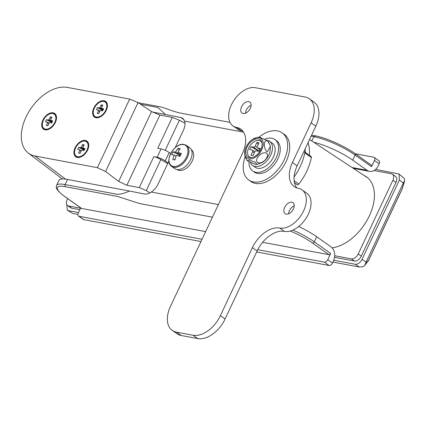 <?xml version="1.0" encoding="UTF-8"?>
<svg xmlns="http://www.w3.org/2000/svg" width="426" height="426" viewBox="0 0 426 426"><rect width="100%" height="100%" fill="white"/><g stroke="black" fill="none" stroke-linecap="round" stroke-linejoin="round"><path stroke-width="0.64" d="M42.882 127.23A9.628 5.996 -54.7 0 0 44.075 129.499M93.8 115.148A9.628 5.996 -54.7 0 0 94.993 117.416M75.12 154.851A9.628 5.996 -54.7 0 0 76.313 157.119M53.106 112.81A9.628 5.996 -54.7 0 0 43.484 118.982A9.628 5.996 -54.7 0 0 43.532 129.179A9.628 5.996 -54.7 0 0 45.097 129.829A9.628 5.996 -54.7 0 0 54.72 123.657A9.628 5.996 -54.7 0 0 54.666 113.46A9.628 5.996 -54.7 0 0 53.106 112.81M55.151 113.87A9.628 5.996 -54.7 0 0 54.129 113.54A9.628 5.996 -54.7 0 0 52.616 113.492M104.024 100.733A9.628 5.996 -54.7 0 0 94.402 106.899A9.628 5.996 -54.7 0 0 94.45 117.097A9.628 5.996 -54.7 0 0 96.015 117.746A9.628 5.996 -54.7 0 0 105.637 111.58A9.628 5.996 -54.7 0 0 105.584 101.383A9.628 5.996 -54.7 0 0 104.024 100.733M106.069 101.787A9.628 5.996 -54.7 0 0 105.046 101.457A9.628 5.996 -54.7 0 0 103.534 101.415M85.338 140.436A9.628 5.996 -54.7 0 0 75.716 146.608A9.628 5.996 -54.7 0 0 75.769 156.8A9.628 5.996 -54.7 0 0 77.33 157.45A9.628 5.996 -54.7 0 0 86.952 151.283A9.628 5.996 -54.7 0 0 86.904 141.086A9.628 5.996 -54.7 0 0 85.338 140.436M87.383 141.491A9.628 5.996 -54.7 0 0 86.366 141.16A9.628 5.996 -54.7 0 0 84.849 141.118M308.041 142.731A39 24.277 125.3 0 1 309.313 155.266M305.021 149.148A33.702 20.98 125.3 0 1 305.389 152.487M185.006 123.343L179.399 120.196L165.213 150.335M167.695 163.653L160.868 159.574L146.272 190.587L149.883 192.877M399.402 179.958L362.031 259.37L366.094 262.107L403.321 182.994L399.402 179.958L399.04 174.01L375.652 169.351M66.728 204.448L67.377 210.258L72.612 213.415L77.915 214.406M332.914 262.075L359.272 267.001L355.209 264.264L333.739 260.254M78.538 212.542L68.336 210.636M355.209 264.264C357.883 264.376 360.162 262.741 362.031 259.37M161.049 148.924L157.748 148.307L172.29 117.406L159.888 115.084L126.868 185.257L139.27 187.573L153.813 156.672L157.109 157.29L161.049 148.924A6.422 1.385 25.2 0 1 169.197 152.529L170.682 153.562M172.29 117.406L179.399 120.196M105.589 171.502L97.4 167.674L35.038 156.012A38.83 24.17 125.3 0 1 28.324 153.094A38.83 24.17 125.3 0 1 28.728 111.931A38.83 24.17 125.3 0 1 67.324 87.399L129.685 99.061L138.013 102.591L105.589 171.502L118.684 181.428L151.565 111.553L138.013 102.591M151.565 111.553L159.888 115.084M146.272 190.587L139.27 187.573M126.868 185.257L118.684 181.428M399.04 174.01L404.295 178.51L404.7 180.528L402.405 188.383A3.211 1.422 -163.7 0 1 402.224 188.681L404.46 181.023L403.321 182.994M72.612 213.415L67.377 210.258M366.094 262.107L365.146 264.573L368.602 260.132A3.211 2.487 37.9 0 1 368.234 260.904L364.645 265.52L362.787 266.713L359.272 267.001M404.46 181.023L404.7 180.528M364.645 265.52L365.146 264.573M169.197 152.529L165.256 160.895L168.068 162.849M165.256 160.895A6.422 1.385 -154.8 0 0 157.109 157.29M153.813 156.672A6.422 1.385 25.2 0 1 160.868 159.574M258.971 137.215A28.888 17.983 125.3 0 1 282.14 132.843L284.19 134.296A28.888 17.983 125.3 0 1 289.211 142.295A28.888 17.983 125.3 0 1 277.512 173.84A28.888 17.983 125.3 0 1 250.786 181.439L248.736 179.99A28.888 17.983 125.3 0 1 243.72 171.992A28.888 17.983 125.3 0 1 245.131 156.821M282.14 132.843A28.888 17.983 125.3 0 1 287.161 140.841A28.888 17.983 125.3 0 1 275.462 172.386A28.888 17.983 125.3 0 1 248.736 179.99M374.049 170.533L391.425 173.781A6.422 3.999 125.3 0 1 392.468 174.213L395.541 176.396A6.422 3.999 125.3 0 1 395.988 182.408L361.291 256.148A6.422 3.999 125.3 0 1 354.464 261.042L334.532 257.315M79.875 209.709L71.749 208.192A6.422 3.999 125.3 0 1 70.705 207.755L67.633 205.577A6.422 3.999 125.3 0 1 67.186 199.56L67.633 198.612M392.468 174.213A6.422 3.999 125.3 0 1 392.91 180.23L358.213 253.965A6.422 3.999 125.3 0 1 351.386 258.864L334.692 255.738M80.567 208.234L68.677 206.008A6.422 3.999 125.3 0 1 67.633 205.577M364.044 175.432A41.727 25.975 125.3 0 1 366.429 176.833A41.727 25.975 125.3 0 1 369.054 216.504A41.727 25.975 125.3 0 1 332.131 247.863M303.781 151.778L303.786 151.773A1.603 1.001 125.3 0 1 304.494 151.848L311.055 156.496A1.603 1.001 125.3 0 1 311.331 157.498A43.335 26.976 125.3 0 1 298.834 184.059A1.603 1.001 125.3 0 1 297.423 184.804A1.603 1.001 125.3 0 1 297.162 184.692A1.603 1.001 125.3 0 1 297.076 184.618L294.457 182.765M304.494 151.848A1.603 1.001 125.3 0 1 304.776 152.849A43.335 26.976 125.3 0 1 294.073 177.003M311.8 140.979L313.84 136.645L311.14 136.144M243.565 132.151L184.639 121.133L182.781 118.295L180.789 117.496L152.274 111.995M175.187 147.726L183.452 130.164A12.839 7.993 -54.7 0 0 184.639 121.133M205.641 231.627L81.6 208.436A1.603 1.001 125.3 0 1 81.339 208.33L64.944 196.711C53.325 187.786 56.818 187.206 56.578 185.422L58.98 180.32A32.099 6.922 25.2 0 1 67.526 179.463L65.125 184.57L117.091 194.283C120.664 194.341 124.77 193.255 129.413 191.034L144.76 194.064C146.762 194.362 148.935 193.686 151.273 192.035A12.839 7.993 -54.7 0 0 158.094 184.053L168.941 160.996M151.273 192.035L218.373 204.576M67.526 179.463L129.413 191.034M332.461 263.039L333.393 261.053A10.591 7.966 100.6 0 0 331.034 246.899L316.688 236.734L314.287 241.84L330.683 253.459L327.748 259.695L332.461 263.039A3.211 1.997 125.3 0 1 329.048 265.483L256.644 251.952M298.717 226.52A32.099 6.922 25.2 0 1 316.688 236.734M352.717 160.16L367.068 170.325A10.591 7.966 100.6 0 0 369.523 171.38A10.591 7.966 100.6 0 0 378.235 165.762L379.172 163.776L374.454 160.437L371.52 166.678L355.124 155.059L352.717 160.16A32.099 6.922 -154.8 0 0 313.701 142.231M374.454 160.437A3.211 1.997 -54.7 0 0 374.23 157.428L378.948 160.767A3.211 1.997 125.3 0 1 379.172 163.776M374.23 157.428A3.211 1.997 -54.7 0 0 373.708 157.21L355.321 153.775M371.147 165.064A1.603 1.001 125.3 0 1 371.408 165.171A1.603 1.001 125.3 0 1 371.52 166.678M165.448 114.461L157.929 107.501L140.511 104.242M330.683 253.459A1.603 1.001 125.3 0 1 328.973 254.684L262.65 242.282M212.441 217.18L139.819 203.601L117.448 196.429L65.482 186.71A30.496 6.576 -154.8 0 0 65.205 196.817L81.6 208.436M80.727 207.893L78.293 213.064A3.211 1.997 -54.7 0 0 78.517 216.073A3.211 1.997 -54.7 0 0 79.039 216.286L83.752 219.63A3.211 1.997 125.3 0 1 83.23 219.411L78.517 216.073M329.048 265.483L324.335 262.144L257.735 249.695M202.041 239.284L79.039 216.286M324.335 262.144A3.211 1.997 -54.7 0 0 327.748 259.695M200.976 241.542L83.752 219.63M265.1 139.105A19.261 11.992 125.3 0 1 271.809 138.237A19.261 11.992 125.3 0 1 274.935 139.542A19.261 11.992 125.3 0 1 275.036 159.931A19.261 11.992 125.3 0 1 255.792 172.269A19.261 11.992 125.3 0 1 252.666 170.97A19.261 11.992 125.3 0 1 248.986 162.024M274.935 139.542L276.575 140.702A19.261 11.992 125.3 0 1 276.676 161.092A19.261 11.992 125.3 0 1 257.432 173.435A19.261 11.992 125.3 0 1 254.306 172.131L252.666 170.97M267.832 140.825L268.007 140.5A14.766 9.191 125.3 0 1 269.674 141.32A14.766 9.191 125.3 0 1 268.636 158.68A14.766 9.191 125.3 0 1 252.597 165.416A14.766 9.191 125.3 0 1 250.509 162.785M269.674 141.32L272.336 143.205A14.766 9.191 125.3 0 1 271.298 160.57A14.766 9.191 125.3 0 1 255.265 167.301L252.597 165.416M258.364 138.924A10.591 6.592 -54.7 0 0 247.101 147.002A10.591 6.592 -54.7 0 0 249.556 157.641A10.591 6.592 -54.7 0 0 251.148 157.7A10.591 6.592 -54.7 0 0 259.343 152.098A10.591 6.592 -54.7 0 0 261.91 142.508A10.591 6.592 -54.7 0 0 258.364 138.924M262.038 143.168A9.628 5.996 -54.7 0 0 258.992 140.5A9.628 5.996 -54.7 0 0 248.752 147.843A9.628 5.996 -54.7 0 0 250.983 157.519A9.628 5.996 -54.7 0 0 251.814 157.599M267.656 141.038L270.02 145.026L270.334 146.576L267.187 151.97C263.13 148.461 263.561 138.775 267.656 141.038M257.554 162.508C254.018 159.074 261.985 150.857 266.596 153.174C270.169 156.592 262.144 164.857 257.554 162.508M256.963 164.436L255.227 164.308L247.133 160.677L249.194 160.032L255.222 162.194L256.963 164.436L262.416 162.386A12.04 7.492 -54.7 0 0 270.068 151.581L270.334 146.576M270.02 145.026L267.965 140.974L259.871 137.342L258.135 137.215L252.682 139.265A12.04 7.492 -54.7 0 0 245.03 150.064A12.04 7.492 -54.7 0 0 248.954 158.919A12.04 7.492 -54.7 0 0 261.756 149.739A12.04 7.492 -54.7 0 0 258.965 137.646A12.04 7.492 -54.7 0 0 252.682 139.265M259.088 151.108L253.576 147.204L250.978 146.72L259.029 151.235M253.576 147.204A1.603 1.001 -54.7 0 0 255.28 145.98L256.947 142.433L259.029 142.822L257.363 146.368A1.603 1.001 -54.7 0 0 257.469 147.87A1.603 1.001 -54.7 0 0 257.73 147.982L260.329 148.466L258.997 151.305L256.399 150.815A1.603 1.001 -54.7 0 0 254.689 152.039L253.023 155.586L250.946 155.197L252.613 151.651A1.603 1.001 -54.7 0 0 252.501 150.149A1.603 1.001 -54.7 0 0 252.24 150.037L249.641 149.553L250.978 146.72M245.03 150.064L244.758 155.075L245.072 156.619L247.133 160.677M253.071 155.49L250.946 155.197M256.947 142.433L258.215 144.547M291.847 202.228A6.741 4.196 -54.7 0 0 285.116 206.546A6.741 4.196 -54.7 0 0 285.148 213.682A6.741 4.196 -54.7 0 0 286.245 214.14A6.741 4.196 -54.7 0 0 292.981 209.821A6.741 4.196 -54.7 0 0 292.944 202.68A6.741 4.196 -54.7 0 0 291.847 202.228M294.233 205.864A6.741 4.196 -54.7 0 0 288.578 213.841M248.736 101.601A6.741 4.196 -54.7 0 0 242 105.92A6.741 4.196 -54.7 0 0 242.037 113.055A6.741 4.196 -54.7 0 0 243.129 113.513A6.741 4.196 -54.7 0 0 249.865 109.194A6.741 4.196 -54.7 0 0 249.828 102.059A6.741 4.196 -54.7 0 0 248.736 101.601M251.116 105.238A6.741 4.196 -54.7 0 0 245.461 113.215M311.118 122.826A25.677 15.986 -54.7 0 0 309.335 98.768A25.677 15.986 -54.7 0 0 305.165 97.032L255.275 87.703A22.471 13.989 -54.7 0 0 232.82 102.102A22.471 13.989 -54.7 0 0 232.942 125.888A22.471 13.989 -54.7 0 0 236.59 127.406A25.677 15.986 125.3 0 1 240.759 129.142A25.677 15.986 125.3 0 1 242.543 153.206L170.48 306.353A25.677 15.986 -54.7 0 0 172.264 330.411A25.677 15.986 -54.7 0 0 176.433 332.147L193.063 335.257A25.677 15.986 -54.7 0 0 220.37 315.677L252.4 247.612A25.677 15.986 125.3 0 1 279.706 228.032A22.471 13.989 -54.7 0 0 302.156 213.639A22.471 13.989 -54.7 0 0 302.039 189.847A22.471 13.989 -54.7 0 0 298.386 188.329A25.677 15.986 125.3 0 1 294.217 186.593A25.677 15.986 125.3 0 1 292.433 162.535L311.118 122.826L315.831 126.171A25.677 15.986 -54.7 0 0 314.047 102.107L309.335 98.768M296.821 187.919A25.677 15.986 125.3 0 1 297.151 165.874L315.831 126.171M172.264 330.411L176.976 333.755A25.677 15.986 -54.7 0 0 181.146 335.491L197.776 338.601A25.677 15.986 -54.7 0 0 225.082 319.021L257.112 250.957A25.677 15.986 125.3 0 1 284.419 231.377A22.471 13.989 -54.7 0 0 306.869 216.978A22.471 13.989 -54.7 0 0 306.752 193.191L302.039 189.847M232.942 125.888L237.655 129.232A22.471 13.989 -54.7 0 0 241.302 130.75A25.677 15.986 125.3 0 1 242.873 131.16M191.322 149.675L191.333 149.68A12.2 7.593 125.3 0 1 190.481 164.026A12.2 7.593 125.3 0 1 177.232 169.585L177.216 169.58M186.481 157.018A12.37 7.7 -54.7 0 0 183.617 144.59A12.37 7.7 -54.7 0 0 170.464 154.02A12.37 7.7 -54.7 0 0 173.329 166.449A12.37 7.7 -54.7 0 0 186.481 157.018M171.646 166.417L174.809 168.659A12.839 7.993 -54.7 0 0 176.896 169.527A12.839 7.993 -54.7 0 0 189.724 161.3A12.839 7.993 -54.7 0 0 189.655 147.705L186.492 145.463L184.138 144.478C174.804 142.055 163.499 161.502 171.646 166.417A12.839 7.993 -54.7 0 0 173.728 167.285A12.839 7.993 -54.7 0 0 186.556 159.058A12.839 7.993 -54.7 0 0 186.492 145.463M175.581 152.077A20.799 15.645 100.6 0 1 178.137 148.333A20.629 9.713 48.1 0 1 180.278 148.733A20.799 15.645 -79.4 0 0 177.722 152.481A20.799 4.489 -154.8 0 1 181.37 153.472A20.629 8.158 109.7 0 0 180.667 154.91A20.629 8.158 109.7 0 0 179.996 156.395A20.799 4.489 25.2 0 0 176.348 155.399A20.799 15.645 -79.4 0 0 174.98 159.99A20.629 1.747 -175 0 1 172.839 159.59A20.799 15.645 100.6 0 1 174.207 155A20.799 4.489 25.2 0 0 171.747 154.851A20.629 19.617 -107.6 0 1 172.376 153.36A20.629 19.617 -107.6 0 1 173.121 151.933L180.294 155.421L175.581 152.077A20.799 4.489 -154.8 0 0 173.121 151.933M177.722 152.481L180.789 154.654M174.207 155L176.013 156.283M179.319 155.234L178.925 156.07M180.294 155.421L180.688 154.579M172.839 159.59L175.059 159.622M178.137 148.333L179.085 150.293M44 128.524A8.829 5.495 -54.7 0 0 45.433 129.121A8.829 5.495 -54.7 0 0 54.251 123.465A8.829 5.495 -54.7 0 0 54.203 114.115A8.829 5.495 -54.7 0 0 52.771 113.518A8.829 5.495 -54.7 0 0 43.953 119.174A8.829 5.495 -54.7 0 0 44 128.524L44.821 129.105A8.829 5.495 -54.7 0 0 46.253 129.701A8.829 5.495 -54.7 0 0 47.233 129.77M56.456 116.751A8.829 5.495 -54.7 0 0 55.023 114.7L54.203 114.115M46.333 125.43L47.547 122.848A2.236 1.39 -54.7 0 1 47.382 122.14L45.491 121.788L46.477 119.685L48.367 120.041A2.236 1.39 -54.7 0 1 49.118 119.504L50.332 116.921L51.871 117.209L50.657 119.791A2.236 1.39 -54.7 0 1 50.822 120.499L52.712 120.851L51.727 122.954L49.837 122.597A2.236 1.39 -54.7 0 1 49.081 123.135L47.866 125.718L46.333 125.43L47.994 125.452M47.382 122.14L49.033 123.242M51.967 122.438L48.367 120.041M46.477 119.685L51.903 122.581M50.822 120.499L52.339 121.65M49.118 119.504L52.116 122.124M50.332 116.921L51.184 118.678M48.868 123.593L47.547 122.848M94.913 116.442A8.829 5.495 -54.7 0 0 96.351 117.038A8.829 5.495 -54.7 0 0 105.169 111.383A8.829 5.495 -54.7 0 0 105.121 102.038A8.829 5.495 -54.7 0 0 103.688 101.441A8.829 5.495 -54.7 0 0 94.87 107.096A8.829 5.495 -54.7 0 0 94.913 116.442L95.733 117.022A8.829 5.495 -54.7 0 0 97.171 117.619A8.829 5.495 -54.7 0 0 98.145 117.688M107.373 104.674A8.829 5.495 -54.7 0 0 105.941 102.618L105.121 102.038M97.25 113.348L98.465 110.771A2.236 1.39 -54.7 0 1 98.299 110.057L96.409 109.706L97.394 107.608L99.285 107.959A2.236 1.39 -54.7 0 1 100.035 107.421L101.25 104.844L102.788 105.131L101.574 107.709A2.236 1.39 -54.7 0 1 101.739 108.417L103.63 108.774L102.645 110.872L100.754 110.52A2.236 1.39 -54.7 0 1 99.998 111.058L98.784 113.635L97.25 113.348L98.912 113.375M98.299 110.057L99.95 111.165M102.884 110.361L99.285 107.959M97.394 107.608L102.82 110.499M101.739 108.417L103.257 109.567M100.035 107.421L103.033 110.046M101.25 104.844L102.102 106.596M99.785 111.516L98.465 110.771M76.233 156.145A8.829 5.495 -54.7 0 0 77.665 156.741A8.829 5.495 -54.7 0 0 86.483 151.086A8.829 5.495 -54.7 0 0 86.441 141.741A8.829 5.495 -54.7 0 0 85.003 141.144A8.829 5.495 -54.7 0 0 76.185 146.8A8.829 5.495 -54.7 0 0 76.233 156.145L77.053 156.725A8.829 5.495 -54.7 0 0 78.485 157.322A8.829 5.495 -54.7 0 0 79.465 157.396M88.688 144.377A8.829 5.495 -54.7 0 0 87.261 142.321L86.441 141.741M78.565 153.056L79.779 150.474A2.236 1.39 -54.7 0 1 79.614 149.766L77.724 149.409L78.709 147.311L80.605 147.668A2.236 1.39 -54.7 0 1 81.355 147.124L82.569 144.547L84.108 144.835L82.894 147.412A2.236 1.39 -54.7 0 1 83.054 148.126L84.95 148.477L83.959 150.575L82.069 150.224A2.236 1.39 -54.7 0 1 81.318 150.761L80.104 153.344L78.565 153.056L80.226 153.078M79.614 149.766L81.265 150.868M84.199 150.064L80.605 147.668M78.709 147.311L84.135 150.202M83.054 148.126L84.572 149.27M81.355 147.124L84.348 149.75M82.569 144.547L83.416 146.299M81.1 151.219L79.779 150.474M35.038 156.012L65.567 179.149M368.527 260.382A3.211 0.692 -154.8 0 0 368.607 260.302A3.211 0.692 -154.8 0 0 368.602 260.132L402.224 188.681A3.211 0.692 -154.8 0 1 402.229 188.851A3.211 3.211 0 0 0 402.405 188.383M97.4 167.674L129.685 99.061M354.464 261.042L351.386 258.864M361.291 256.148L358.213 253.965M71.749 208.192L68.677 206.008M395.988 182.408L392.91 180.23M311.331 157.498L304.776 152.849M298.834 184.059L294.121 180.72M352.046 167.519L367.068 170.325M184.117 119.85L180.789 117.496M328.973 254.684L312.577 243.065A30.496 6.576 -154.8 0 0 290.26 231.03M56.578 185.422A32.099 6.922 25.2 0 1 65.125 184.57A1.603 1.209 100.6 0 0 65.482 186.71M292.923 230.088A32.099 6.922 25.2 0 1 314.287 241.84A1.603 1.001 125.3 0 1 312.577 243.065M354.752 153.445A1.603 1.001 125.3 0 1 355.012 153.552A1.603 1.001 125.3 0 1 355.124 155.059A32.099 6.922 -154.8 0 0 313.84 136.645L315.528 135.953M257.73 147.982L259.855 149.483M254.306 152.854L252.613 151.651M255.28 145.98L257.176 147.321M297.151 165.874L292.433 162.535M284.419 231.377L279.706 228.032M257.112 250.957L252.4 247.612M225.082 319.021L220.37 315.677M197.776 338.601L193.063 335.257M181.146 335.491L176.433 332.147M241.302 130.75L236.59 127.406M309.558 139.499L367.745 177.876M368.234 260.904A3.211 3.211 0 0 0 368.607 260.302L402.229 188.851M28.324 153.094L62.361 178.963M297.162 184.692L294.462 182.775M371.408 165.171L355.012 153.552C344.655 146.086 325.752 137.646 315.155 135.793L311.614 135.133M138.194 102.714L159.249 106.649C162.988 107.102 173.009 111.426 179.532 112.933L229.981 122.363M369.523 171.38L353.303 168.35M252.501 150.149L254.823 151.794M257.469 147.87L259.828 149.542"/></g></svg>
